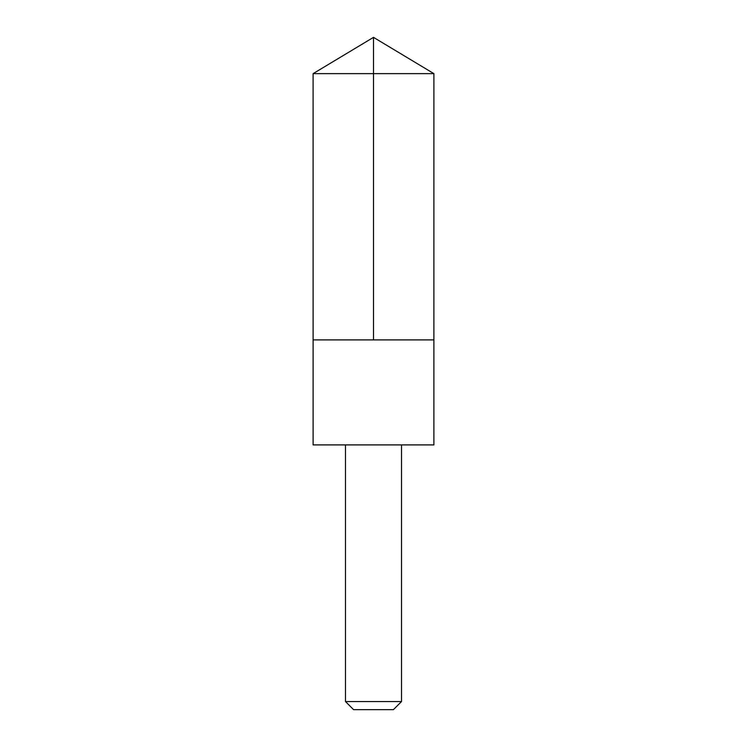 <?xml version="1.0" encoding="UTF-8"?>
<svg xmlns="http://www.w3.org/2000/svg" width="747" height="747" viewBox="0 0 747 747"><rect width="100%" height="100%" fill="white"/><g stroke="black" fill="none" stroke-linecap="round" stroke-linejoin="round"><path stroke-width="1.12" d="M331.668 339.885L433.895 339.885L433.904 73.645L313.096 73.645L313.105 339.885L433.895 339.885L433.895 444.904L313.105 444.904L313.105 339.885L331.668 339.885M433.895 444.904L313.105 444.904M401.512 444.969L401.512 701.564L345.488 701.564L345.488 444.969M401.512 701.564L393.426 709.65L353.574 709.65L345.488 701.564M373.5 339.885L373.5 37.35L313.096 73.645M373.5 37.35L433.904 73.645"/></g></svg>
